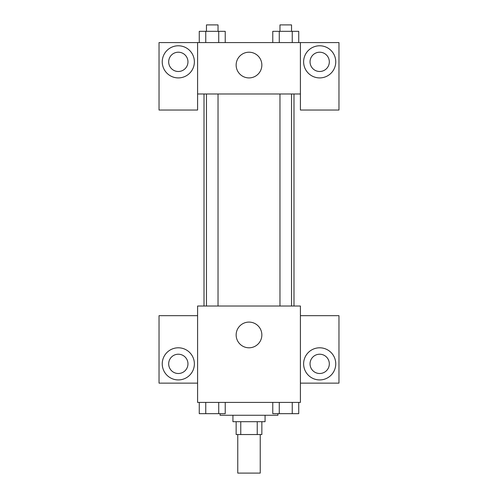 <?xml version="1.0" encoding="UTF-8"?>
<svg xmlns="http://www.w3.org/2000/svg" width="498" height="498" viewBox="0 0 498 498"><rect width="100%" height="100%" fill="white"/><g stroke="black" fill="none" stroke-linecap="round" stroke-linejoin="round"><path stroke-width="0.75" d="M237.758 434.542L237.758 473.1L260.242 473.1L260.242 434.542M257.242 421.694L257.242 434.542L236.145 434.542L236.145 421.694M257.242 434.542L261.855 434.542L261.855 421.694M265.067 415.27L265.067 421.694L232.933 421.694L232.933 415.27M240.758 421.694L240.758 434.542M220.085 413.664L220.085 415.27L277.915 415.27L277.915 413.664M300.406 402.415L197.594 402.415L197.594 306.027L300.406 306.027L300.406 402.415M178.315 379.924A16.067 16.067 0 0 1 164.402 355.827A16.067 16.067 0 0 1 192.228 355.827A16.067 16.067 0 0 1 178.315 379.924M197.594 383.136L159.036 383.136L159.036 315.67L197.594 315.67M168.679 363.864A9.636 9.636 0 0 1 178.315 354.221A9.636 9.636 0 0 1 187.958 363.864A9.636 9.636 0 0 1 178.315 373.5A9.636 9.636 0 0 1 168.679 363.864M249 347.797A12.855 12.855 0 0 1 237.87 328.518A12.855 12.855 0 0 1 260.13 328.518A12.855 12.855 0 0 1 249 347.797M319.685 379.924A16.067 16.067 0 0 1 305.772 355.827A16.067 16.067 0 0 1 333.598 355.827A16.067 16.067 0 0 1 319.685 379.924M300.406 383.136L338.964 383.136L338.964 315.67L300.406 315.67M310.042 363.864A9.636 9.636 0 0 1 319.685 354.221A9.636 9.636 0 0 1 329.321 363.864A9.636 9.636 0 0 1 319.685 373.5A9.636 9.636 0 0 1 310.042 363.864M293.982 93.979L293.982 306.027M279.969 306.027L279.969 93.979M218.031 93.979L218.031 306.027M300.406 93.979L300.406 110.039L338.964 110.039L338.964 42.573L300.406 42.573L300.406 93.979L197.594 93.979L197.594 110.039L159.036 110.039L159.036 42.573L197.594 42.573L197.594 93.979M187.958 61.845A9.636 9.636 0 0 1 178.315 71.488A9.636 9.636 0 0 1 168.679 61.845A9.636 9.636 0 0 1 178.315 52.209A9.636 9.636 0 0 1 187.958 61.845M178.315 77.912A16.067 16.067 0 0 1 164.402 53.815A16.067 16.067 0 0 1 192.228 53.815A16.067 16.067 0 0 1 178.315 77.912M329.321 61.845A9.636 9.636 0 0 1 314.867 70.193A9.636 9.636 0 0 1 314.867 53.504A9.636 9.636 0 0 1 329.321 61.845M319.685 77.912A16.067 16.067 0 0 1 305.772 53.815A16.067 16.067 0 0 1 333.598 53.815A16.067 16.067 0 0 1 319.685 77.912M300.406 42.573L197.594 42.573M236.145 65.064A12.855 12.855 0 0 1 255.424 53.933A12.855 12.855 0 0 1 255.424 76.194A12.855 12.855 0 0 1 236.145 65.064M298.738 42.573L298.738 31.324L272.773 31.324L272.773 42.573M292.245 31.324L292.245 42.573M279.266 31.324L279.266 42.573M279.969 31.324L279.969 24.9L291.542 24.9L291.542 31.324M225.227 42.573L225.227 31.324L199.262 31.324L199.262 42.573M218.734 31.324L218.734 42.573M205.755 31.324L205.755 42.573M206.458 31.324L206.458 24.9L218.031 24.9L218.031 31.324M298.738 402.415L298.738 413.664L272.773 413.664L272.773 402.415M292.245 402.415L292.245 413.664M279.266 402.415L279.266 413.664M291.542 413.664L279.969 413.664M225.227 402.415L225.227 413.664L199.262 413.664L199.262 402.415M218.734 402.415L218.734 413.664M205.755 402.415L205.755 413.664M218.031 413.664L206.458 413.664M204.018 93.979L204.018 306.027M291.542 306.027L291.542 93.979M206.458 93.979L206.458 306.027"/></g></svg>
